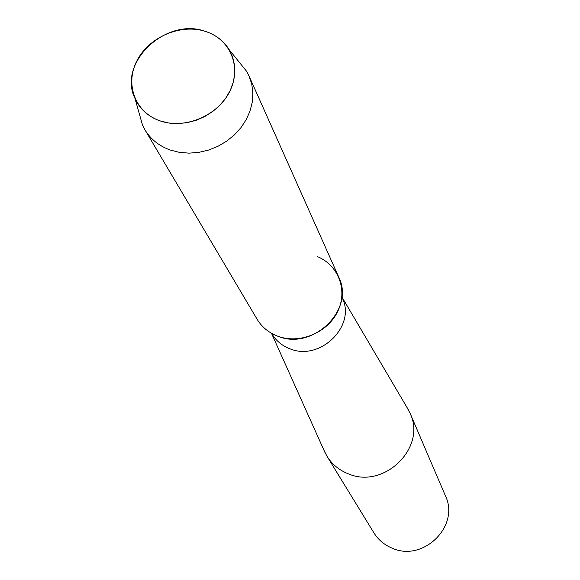 <?xml version="1.0" encoding="UTF-8"?>
<svg xmlns="http://www.w3.org/2000/svg" width="580" height="580" viewBox="0 0 580 580"><rect width="100%" height="100%" fill="white"/><g stroke="black" fill="none" stroke-linecap="round" stroke-linejoin="round"><path stroke-width="0.87" d="M205.603 31.458C180.982 23.323 149.14 36.859 137.054 60.53C124.613 84.085 135.104 112.484 160.08 120.886C184.868 129.652 217.841 115.739 229.745 91.437C242.019 67.258 230.398 39.237 205.603 31.458C166.192 16.66 117.167 62.807 134.995 98.491C139.874 109.149 148.241 116.616 160.08 120.886L168.671 122.996L177.741 123.605L186.992 122.706L196.134 120.306L204.856 116.493L212.889 111.382L219.965 105.147L225.852 97.991L230.369 90.147L233.37 81.867L234.769 73.428L234.523 65.091L232.66 57.123L229.238 49.778C223.844 41.028 215.963 34.916 205.603 31.458M271.621 333.348L271.918 333.863C276.015 340.736 281.945 345.68 289.717 348.696C319.979 361.789 356.736 325.677 342.077 297.591L341.83 297.054M323.821 449.964L326.961 456.213C331.941 464.188 338.916 469.996 347.877 473.635C383.779 489.839 426.974 447.572 410.067 413.257L406.783 407.08M326.961 456.213L373.861 532.774C378.233 539.777 384.301 544.895 392.08 548.136C423.204 562.491 460.194 525.937 445.411 495.791L410.067 413.257M139.171 113.281L142.506 125.07L144.92 129.782L257.07 319.188C261.812 327.026 268.642 332.666 277.566 336.117C299.207 344.447 327.381 332.993 337.611 311.656C348.145 290.442 338.365 264.835 317.086 256.512M144.92 129.782C150.662 139.272 159.123 146.029 170.295 150.046L179.394 152.359L188.986 153.149L198.795 152.381L208.524 150.09L217.877 146.334L226.577 141.215L234.371 134.908L241.012 127.585L246.311 119.473L250.118 110.816L252.329 101.877L252.88 92.916L251.763 84.194L249.023 75.973L246.58 71.275L238.887 61.741M277.566 336.117C312.613 351.226 355.417 309.517 338.691 276.993L249.023 75.973M271.476 333.268L325.184 453.002M341.852 296.895L408.472 409.944M134.995 98.491L142.506 125.07M229.238 49.778L246.58 71.275"/></g></svg>
